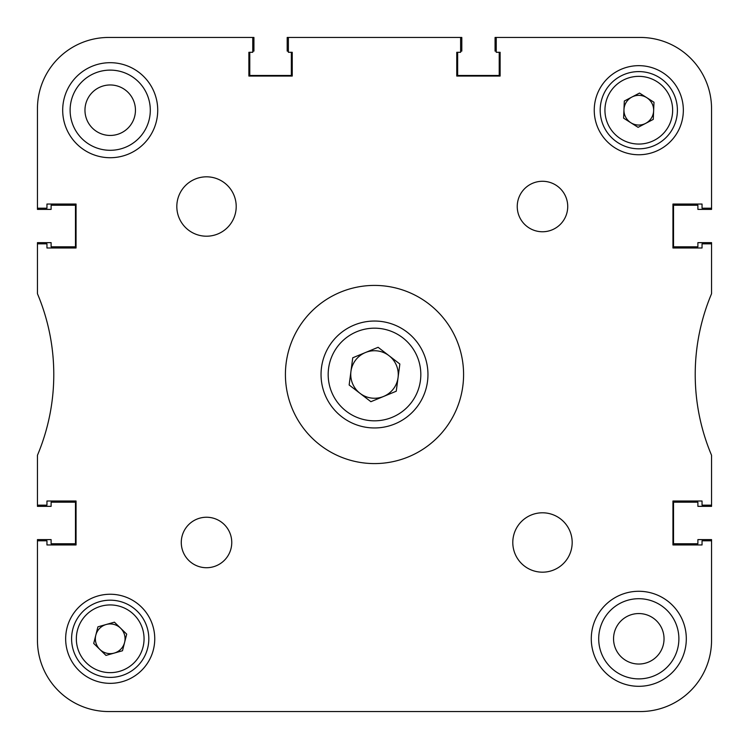 <?xml version="1.0" encoding="UTF-8"?>
<svg xmlns="http://www.w3.org/2000/svg" width="749" height="749" viewBox="0 0 749 749"><rect width="100%" height="100%" fill="white"/><g stroke="black" fill="none" stroke-linecap="round" stroke-linejoin="round"><path stroke-width="1.12" d="M496.25 711.55L640.283 711.55A71.267 71.267 0 0 0 711.55 640.283L711.55 539.608L697.89 539.608L697.89 543.765L673.538 543.765L673.538 502.195L697.89 502.195L697.89 506.352L711.55 506.352L711.55 455.27A207.876 207.876 0 0 1 711.55 293.73L711.55 242.648L697.89 242.648L697.89 246.805L673.538 246.805L673.538 205.235L697.89 205.235L697.89 209.392L711.55 209.392L711.55 108.717L711.55 208.203L702.047 208.203L702.047 204.046L672.948 204.046L672.948 247.994L702.047 247.994L672.948 247.994L672.948 204.046L702.047 204.046M711.55 108.717A71.267 71.267 0 0 0 640.283 37.45L495.07 37.45L495.07 51.11L496.25 51.11M46.953 204.046L76.052 204.046L46.953 204.046L46.953 208.203L37.45 208.203L37.45 108.717L37.45 209.392L51.11 209.392L51.11 205.235L75.462 205.235L75.462 246.805L51.11 246.805L51.11 242.648L37.45 242.648L37.45 293.73A207.876 207.876 0 0 1 37.45 455.27L37.45 506.352L51.11 506.352L51.11 502.195L75.462 502.195L75.462 543.765L51.11 543.765L51.11 539.608L37.45 539.608L37.45 640.283A71.267 71.267 0 0 0 108.717 711.55L252.75 711.55M300.255 711.55L345.467 711.55M403.533 711.55L448.745 711.55M499.227 52.299L499.227 75.462L457.648 75.462L457.648 52.299M288.384 51.11L287.195 51.11L287.195 37.45L461.805 37.45L461.805 51.11L460.616 51.11M291.352 52.299L291.352 75.462L249.773 75.462L249.773 52.299M37.45 108.717A71.267 71.267 0 0 1 108.717 37.45L253.93 37.45L253.93 51.11L252.75 51.11M678.884 638.794A40.09 40.09 0 0 0 638.794 598.704A40.09 40.09 0 0 0 598.704 638.794A40.09 40.09 0 0 0 638.794 678.884A40.09 40.09 0 0 0 678.884 638.794M150.296 110.206A40.09 40.09 0 0 0 110.206 70.116A40.09 40.09 0 0 0 70.116 110.206A40.09 40.09 0 0 0 110.206 150.296A40.09 40.09 0 0 0 150.296 110.206M664.035 638.794A25.241 25.241 0 0 0 638.794 613.553A25.241 25.241 0 0 0 613.553 638.794A25.241 25.241 0 0 0 638.794 664.035A25.241 25.241 0 0 0 664.035 638.794M135.447 110.206A25.241 25.241 0 0 0 110.206 84.965A25.241 25.241 0 0 0 84.965 110.206A25.241 25.241 0 0 0 110.206 135.447A25.241 25.241 0 0 0 135.447 110.206M46.953 501.006L76.052 501.006L76.052 544.954L76.052 501.006L46.953 501.006L46.953 505.163L37.45 505.163M46.953 544.954L76.052 544.954L46.953 544.954L46.953 540.797L37.45 540.797L37.45 640.283M108.717 711.55L640.283 711.55L108.717 711.55M702.047 544.954L672.948 544.954L672.948 501.006L702.047 501.006L672.948 501.006L672.948 544.954L702.047 544.954L702.047 540.797L711.55 540.797L711.55 640.283M500.117 52.299L500.117 76.052L456.759 76.052L500.117 76.052L500.117 52.299L496.25 52.299L496.25 37.45M456.759 52.299L456.759 76.052L456.759 52.299L460.616 52.299L460.616 37.45M292.241 52.299L292.241 76.052L248.883 76.052L248.883 52.299L248.883 76.052L292.241 76.052L292.241 52.299L288.384 52.299L288.384 37.45M76.052 204.046L76.052 247.994L46.953 247.994L76.052 247.994L76.052 204.046M231.759 542.482A25.241 25.241 0 0 0 206.518 517.241A25.241 25.241 0 0 0 181.277 542.482A25.241 25.241 0 0 0 206.518 567.723A25.241 25.241 0 0 0 231.759 542.482M567.723 206.518A25.241 25.241 0 0 0 542.482 181.277A25.241 25.241 0 0 0 517.241 206.518A25.241 25.241 0 0 0 542.482 231.759A25.241 25.241 0 0 0 567.723 206.518M572.18 542.482A29.698 29.698 0 0 0 542.482 512.793A29.698 29.698 0 0 0 512.793 542.482A29.698 29.698 0 0 0 542.482 572.18A29.698 29.698 0 0 0 572.18 542.482M236.207 206.518A29.698 29.698 0 0 0 206.518 176.82A29.698 29.698 0 0 0 176.82 206.518A29.698 29.698 0 0 0 206.518 236.207A29.698 29.698 0 0 0 236.207 206.518M463.584 374.5A89.084 89.084 0 0 0 374.5 285.416A89.084 89.084 0 0 0 285.416 374.5A89.084 89.084 0 0 0 374.5 463.584A89.084 89.084 0 0 0 463.584 374.5M686.309 638.794A47.515 47.515 0 0 0 638.794 591.279A47.515 47.515 0 0 0 591.279 638.794A47.515 47.515 0 0 0 638.794 686.309A47.515 47.515 0 0 0 686.309 638.794M157.721 110.206A47.515 47.515 0 0 0 110.206 62.691A47.515 47.515 0 0 0 62.691 110.206A47.515 47.515 0 0 0 110.206 157.721A47.515 47.515 0 0 0 157.721 110.206M154.753 638.794A44.547 44.547 0 0 0 110.206 594.247A44.547 44.547 0 0 0 65.659 638.794A44.547 44.547 0 0 0 110.206 683.341A44.547 44.547 0 0 0 154.753 638.794M683.341 110.206A44.547 44.547 0 0 0 638.794 65.659A44.547 44.547 0 0 0 594.247 110.206A44.547 44.547 0 0 0 638.794 154.753A44.547 44.547 0 0 0 683.341 110.206M711.55 505.163L702.047 505.163L702.047 501.006M711.55 243.837L702.047 243.837L702.047 247.994M252.75 37.45L252.75 52.299L248.883 52.299M37.45 243.837L46.953 243.837L46.953 247.994M630.845 122.742A14.849 14.849 0 0 0 653.634 110.824A14.849 14.849 0 0 0 631.913 97.052A14.849 14.849 0 0 0 630.845 122.742M620.902 75.995A38.602 38.602 0 0 1 673.005 92.314A38.602 38.602 0 0 1 656.686 144.417A38.602 38.602 0 0 1 604.583 128.098A38.602 38.602 0 0 1 620.902 75.995A38.602 38.602 0 0 0 604.583 128.098A38.602 38.602 0 0 0 656.686 144.417M653.989 102.257L653.268 119.391L638.082 127.339L623.599 118.155L624.32 101.021L639.506 93.073L653.989 102.257M124.596 642.445A14.849 14.849 0 0 0 106.171 624.507A14.849 14.849 0 0 0 99.851 649.43A14.849 14.849 0 0 0 124.596 642.445M83.27 666.451A38.602 38.602 0 0 1 82.549 611.858A38.602 38.602 0 0 1 137.142 611.137A38.602 38.602 0 0 1 137.863 665.73A38.602 38.602 0 0 1 83.27 666.451A38.602 38.602 0 0 0 137.863 665.73A38.602 38.602 0 0 0 137.142 611.137M97.922 626.829L114.419 622.176L126.703 634.141L122.49 650.759L105.984 655.412L93.709 643.447L97.922 626.829M388.984 355.663A23.753 23.753 0 0 0 350.953 371.382A23.753 23.753 0 0 0 383.572 396.455A23.753 23.753 0 0 0 388.984 355.663M394.91 423.906A53.451 53.451 0 0 1 325.094 394.91A53.451 53.451 0 0 1 354.09 325.094A53.451 53.451 0 0 1 423.906 354.09A53.451 53.451 0 0 1 394.91 423.906A53.451 53.451 0 0 0 423.906 354.09A53.451 53.451 0 0 0 354.09 325.094M349.146 384.977L352.751 357.779L378.105 347.302L399.854 364.023L396.249 391.221L370.895 401.698L349.146 384.977M654.486 140.203A33.855 33.855 0 0 0 668.791 94.514A33.855 33.855 0 0 0 623.102 80.209A33.855 33.855 0 0 0 608.797 125.898A33.855 33.855 0 0 0 654.486 140.203M133.828 614.545A33.855 33.855 0 0 0 85.948 615.172A33.855 33.855 0 0 0 86.584 663.052A33.855 33.855 0 0 0 134.455 662.416A33.855 33.855 0 0 0 133.828 614.545M356.814 331.685A46.326 46.326 0 0 0 331.685 392.186A46.326 46.326 0 0 0 392.186 417.315A46.326 46.326 0 0 0 417.315 356.814A46.326 46.326 0 0 0 356.814 331.685"/></g></svg>
